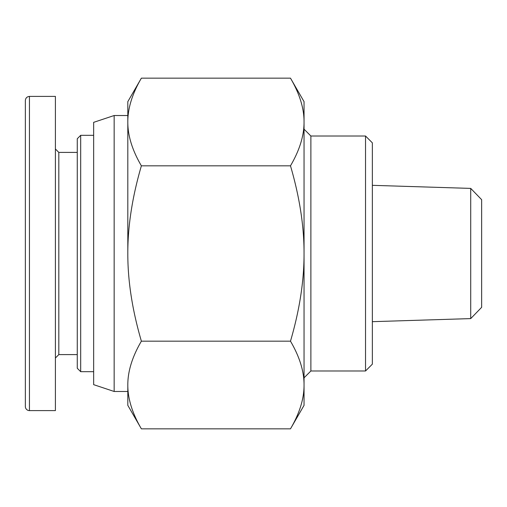<?xml version="1.0" encoding="UTF-8"?>
<svg xmlns="http://www.w3.org/2000/svg" width="507" height="507" viewBox="0 0 507 507"><rect width="100%" height="100%" fill="white"/><g stroke="black" fill="none" stroke-linecap="round" stroke-linejoin="round"><path stroke-width="0.76" d="M365.528 136.009L365.528 370.991L372.353 364.159L372.353 142.841L365.528 136.009L310.88 136.009L304.048 129.177M365.528 370.991L310.88 370.991L310.88 136.009M290.486 78.16L304.048 101.654L304.048 405.347L290.486 428.84C299.593 413.249 304.118 398.641 304.048 385.003C304.118 371.371 299.593 356.763 290.486 341.173C299.593 309.992 304.118 280.77 304.048 253.5C304.118 226.23 299.593 197.008 290.486 165.827C299.593 150.237 304.118 135.629 304.048 121.997C304.118 108.359 299.593 93.751 290.486 78.16L141.377 78.16C132.264 93.751 127.745 108.359 127.815 121.997L127.815 101.654L141.377 78.16M470.724 318.599L481.65 307.324L481.65 199.676L470.724 188.401L470.724 318.599L372.353 321.672M470.724 188.401L372.353 185.328M141.377 428.84L127.815 405.347L127.815 385.003C127.745 398.641 132.264 413.249 141.377 428.84L290.486 428.84M127.815 121.997C127.745 135.629 132.264 150.237 141.377 165.827C132.264 197.008 127.745 226.23 127.815 253.5L127.815 121.997L127.815 253.5C127.745 280.77 132.264 309.992 141.377 341.173C132.264 356.763 127.745 371.371 127.815 385.003M141.377 341.173L290.486 341.173M141.377 165.827L290.486 165.827M114.151 391.48L114.151 115.52L93.656 122.345L93.656 384.655L114.151 391.48L127.815 391.48M114.151 115.52L127.815 115.52M55.409 148.988L58.818 152.404L58.818 354.596L55.409 358.012M29.45 96.393L55.409 96.393L55.409 410.607L29.45 410.607A4.1 4.1 0 0 1 25.35 406.513L25.35 100.519C25.597 98.028 26.96 96.666 29.45 96.419L29.45 410.626M58.818 354.596L77.267 354.596M80.683 135.325L77.267 138.741L77.267 368.259L80.683 371.675L80.683 135.325L93.656 135.325M80.683 371.675L93.656 371.675M310.88 370.991L304.048 377.823M58.818 152.404L77.267 152.404"/></g></svg>
